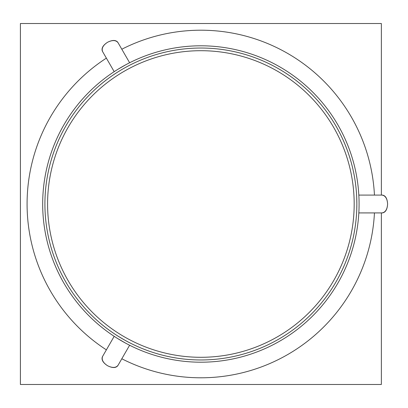 <?xml version="1.0" encoding="UTF-8"?>
<svg xmlns="http://www.w3.org/2000/svg" width="408" height="408" viewBox="0 0 408 408"><rect width="100%" height="100%" fill="white"/><g stroke="black" fill="none" stroke-linecap="round" stroke-linejoin="round"><path stroke-width="0.61" d="M125.118 340.333L128.306 342.057M128.755 342.292C126.215 341.19 108.355 330.317 122.895 339.074L124.211 339.823M117.178 335.611L120.697 337.783M117.841 338.655L125.786 343.24A8.915 0.464 30 0 1 121.783 341.006A8.915 0.464 30 0 1 117.846 338.655M130.744 343.312L128.265 342.037M125.389 340.481L124.721 340.114M120.865 337.885L120.431 337.62M117.647 335.906L115.872 334.769M120.692 70.222L117.606 72.119M128.755 65.708L125.113 67.667M125.786 64.76L117.841 69.345A8.915 0.464 150 0 1 121.783 66.994A8.915 0.464 150 0 1 125.786 64.76M356.832 201.445L356.709 197.314M356.73 197.824L356.852 203.99C356.694 212.624 356.694 212.624 356.852 204A155.973 155.973 0 0 1 122.895 339.074A155.973 155.973 0 0 1 122.895 68.927A155.973 155.973 0 0 1 356.852 204A155.973 155.973 0 0 1 122.895 339.074A155.973 155.973 0 0 1 122.895 68.927A155.973 155.973 0 0 1 356.852 204M356.709 210.686L356.832 206.555M359.015 208.585A8.915 0.464 -90 0 0 359.081 204A158.197 158.197 0 0 0 121.783 66.994A158.197 158.197 0 0 0 121.783 341.006A158.197 158.197 0 0 0 359.081 204A8.915 0.464 -90 0 0 359.015 199.415M106.376 58.14A173.798 173.798 0 0 0 106.376 349.86M374.447 195.085A173.798 173.798 0 0 0 121.814 49.23M121.814 358.77A173.798 173.798 0 0 0 374.447 212.915M118.039 365.308L117.81 365.706C115.785 368.133 112.358 368.133 107.523 365.706C103 362.732 101.281 359.764 102.377 356.791L102.607 356.393C101.373 359.606 103.01 362.707 107.523 365.706C112.368 368.113 115.877 367.98 118.039 365.308L129.627 345.245M129.627 62.755L118.039 42.692C115.877 40.02 112.368 39.887 107.523 42.294C103.01 45.293 101.373 48.394 102.607 51.607L114.189 71.67M381.995 195.085L382.454 195.085C385.57 195.626 387.289 198.594 387.6 203.995C387.289 209.401 385.575 212.374 382.454 212.915L381.995 212.915C385.392 212.374 387.263 209.401 387.6 204C387.263 198.599 385.392 195.626 381.995 195.085L358.831 195.085M107.518 42.299C102.995 45.268 101.281 48.241 102.377 51.209L102.607 51.607M117.81 42.294C115.785 39.867 112.353 39.867 107.523 42.294M354.18 204A153.296 153.296 0 0 1 124.231 336.758A153.296 153.296 0 0 1 124.231 71.242A153.296 153.296 0 0 1 354.18 204M381.363 195.085L381.363 23.521L20.4 23.521L20.4 384.479L381.363 384.479L381.363 212.915M102.607 356.393L114.189 336.33M381.995 212.915L358.831 212.915"/></g></svg>
